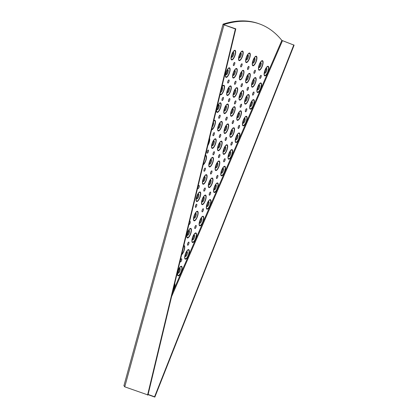 <?xml version="1.0" encoding="UTF-8"?>
<svg xmlns="http://www.w3.org/2000/svg" width="418" height="418" viewBox="0 0 418 418"><rect width="100%" height="100%" fill="white"/><g stroke="black" fill="none" stroke-linecap="round" stroke-linejoin="round"><path stroke-width="0.63" d="M177.932 272.844A2.947 0.982 109.9 0 0 179.51 268.487M179.777 268.356A2.581 0.857 109.9 0 0 178.277 270.483A2.581 0.857 109.9 0 0 178.042 273.1A2.581 0.857 109.9 0 0 178.303 273.236A2.581 0.857 109.9 0 0 178.376 273.231A2.581 0.857 109.9 0 0 179.876 271.104A2.581 0.857 109.9 0 0 180.106 268.487A2.581 0.857 109.9 0 0 180.048 268.424A2.581 0.857 109.9 0 0 179.777 268.356M199.595 222.851A2.947 0.982 109.9 0 0 201.173 218.494M201.439 218.363A2.581 0.857 109.9 0 0 199.94 220.49A2.581 0.857 109.9 0 0 199.71 223.107A2.581 0.857 109.9 0 0 199.966 223.243A2.581 0.857 109.9 0 0 200.039 223.238A2.581 0.857 109.9 0 0 201.539 221.112A2.581 0.857 109.9 0 0 201.774 218.494A2.581 0.857 109.9 0 0 201.711 218.426A2.581 0.857 109.9 0 0 201.439 218.363M193.957 217.856A2.947 0.982 109.9 0 0 195.535 213.499M195.796 213.368A2.581 0.857 109.9 0 0 194.255 215.625A2.581 0.857 109.9 0 0 194.135 218.186A2.581 0.857 109.9 0 0 194.328 218.248A2.581 0.857 109.9 0 0 194.401 218.243A2.581 0.857 109.9 0 0 195.943 216.007A2.581 0.857 109.9 0 0 196.073 213.436A2.581 0.857 109.9 0 0 196.063 213.426A2.581 0.857 109.9 0 0 195.796 213.368M192.374 239.514A2.947 0.982 109.9 0 0 193.952 235.156M194.218 235.026A2.581 0.857 109.9 0 0 192.719 237.152A2.581 0.857 109.9 0 0 192.489 239.77A2.581 0.857 109.9 0 0 192.745 239.911A2.581 0.857 109.9 0 0 192.818 239.901A2.581 0.857 109.9 0 0 194.318 237.774A2.581 0.857 109.9 0 0 194.548 235.156A2.581 0.857 109.9 0 0 194.49 235.094A2.581 0.857 109.9 0 0 194.218 235.026M187.248 234.973A2.947 0.982 109.9 0 0 188.826 230.616M189.088 230.49A2.581 0.857 109.9 0 0 187.546 232.742A2.581 0.857 109.9 0 0 187.426 235.303A2.581 0.857 109.9 0 0 187.619 235.371A2.581 0.857 109.9 0 0 187.692 235.36A2.581 0.857 109.9 0 0 189.234 233.124A2.581 0.857 109.9 0 0 189.364 230.553A2.581 0.857 109.9 0 0 189.088 230.49M185.153 256.182A2.947 0.982 109.9 0 0 186.731 251.819M186.998 251.693A2.581 0.857 109.9 0 0 185.498 253.82A2.581 0.857 109.9 0 0 185.263 256.438A2.581 0.857 109.9 0 0 185.524 256.574A2.581 0.857 109.9 0 0 185.597 256.568A2.581 0.857 109.9 0 0 187.097 254.442A2.581 0.857 109.9 0 0 187.327 251.824A2.581 0.857 109.9 0 0 187.269 251.756A2.581 0.857 109.9 0 0 186.998 251.693M221.258 172.859A2.947 0.982 109.9 0 0 222.836 168.496M223.102 168.37A2.581 0.857 109.9 0 0 221.603 170.497A2.581 0.857 109.9 0 0 221.373 173.115A2.581 0.857 109.9 0 0 221.634 173.251A2.581 0.857 109.9 0 0 221.707 173.245A2.581 0.857 109.9 0 0 223.207 171.119A2.581 0.857 109.9 0 0 223.437 168.501A2.581 0.857 109.9 0 0 223.374 168.433A2.581 0.857 109.9 0 0 223.102 168.37M215.604 167.566A2.947 0.982 109.9 0 0 217.182 163.203M217.444 163.077A2.581 0.857 109.9 0 0 215.907 165.303A2.581 0.857 109.9 0 0 215.766 167.879A2.581 0.857 109.9 0 0 215.975 167.958A2.581 0.857 109.9 0 0 216.049 167.947A2.581 0.857 109.9 0 0 217.585 165.721A2.581 0.857 109.9 0 0 217.726 163.145A2.581 0.857 109.9 0 0 217.721 163.14A2.581 0.857 109.9 0 0 217.444 163.077M209.277 163.945A2.947 0.982 109.9 0 0 210.855 159.587M211.116 159.457A2.581 0.857 109.9 0 0 209.549 161.787A2.581 0.857 109.9 0 0 209.502 164.305A2.581 0.857 109.9 0 0 209.648 164.337A2.581 0.857 109.9 0 0 209.721 164.331A2.581 0.857 109.9 0 0 211.262 162.09A2.581 0.857 109.9 0 0 211.393 159.519A2.581 0.857 109.9 0 0 211.336 159.483A2.581 0.857 109.9 0 0 211.116 159.457M214.037 189.521A2.947 0.982 109.9 0 0 215.615 185.164M215.881 185.033A2.581 0.857 109.9 0 0 214.382 187.159A2.581 0.857 109.9 0 0 214.152 189.777A2.581 0.857 109.9 0 0 214.413 189.913A2.581 0.857 109.9 0 0 214.486 189.908A2.581 0.857 109.9 0 0 215.986 187.781A2.581 0.857 109.9 0 0 216.216 185.164A2.581 0.857 109.9 0 0 216.153 185.101A2.581 0.857 109.9 0 0 215.881 185.033M208.786 184.604A2.947 0.982 109.9 0 0 210.364 180.247M210.63 180.121A2.581 0.857 109.9 0 0 209.094 182.347A2.581 0.857 109.9 0 0 208.953 184.923A2.581 0.857 109.9 0 0 209.157 185.002A2.581 0.857 109.9 0 0 209.23 184.991A2.581 0.857 109.9 0 0 210.766 182.765A2.581 0.857 109.9 0 0 210.907 180.189A2.581 0.857 109.9 0 0 210.902 180.184A2.581 0.857 109.9 0 0 210.63 180.121M202.908 181.245A2.947 0.982 109.9 0 0 204.486 176.887M204.752 176.757A2.581 0.857 109.9 0 0 203.179 179.087A2.581 0.857 109.9 0 0 203.138 181.605A2.581 0.857 109.9 0 0 203.284 181.642A2.581 0.857 109.9 0 0 203.357 181.631A2.581 0.857 109.9 0 0 204.893 179.395A2.581 0.857 109.9 0 0 205.024 176.824A2.581 0.857 109.9 0 0 204.972 176.788A2.581 0.857 109.9 0 0 204.752 176.757M206.816 206.189A2.947 0.982 109.9 0 0 208.394 201.826M208.66 201.701A2.581 0.857 109.9 0 0 207.161 203.827A2.581 0.857 109.9 0 0 206.931 206.445A2.581 0.857 109.9 0 0 207.192 206.581A2.581 0.857 109.9 0 0 207.26 206.57A2.581 0.857 109.9 0 0 208.76 204.444A2.581 0.857 109.9 0 0 208.995 201.826A2.581 0.857 109.9 0 0 208.932 201.763A2.581 0.857 109.9 0 0 208.66 201.701M201.967 201.648A2.947 0.982 109.9 0 0 203.545 197.291M203.812 197.16A2.581 0.857 109.9 0 0 202.275 199.391A2.581 0.857 109.9 0 0 202.134 201.967A2.581 0.857 109.9 0 0 202.338 202.046A2.581 0.857 109.9 0 0 202.411 202.035A2.581 0.857 109.9 0 0 203.947 199.809A2.581 0.857 109.9 0 0 204.089 197.233A2.581 0.857 109.9 0 0 204.083 197.228A2.581 0.857 109.9 0 0 203.812 197.16M196.544 198.545A2.947 0.982 109.9 0 0 198.122 194.187M198.388 194.062A2.581 0.857 109.9 0 0 196.815 196.387A2.581 0.857 109.9 0 0 196.773 198.905A2.581 0.857 109.9 0 0 196.92 198.942A2.581 0.857 109.9 0 0 196.988 198.931A2.581 0.857 109.9 0 0 198.529 196.695A2.581 0.857 109.9 0 0 198.66 194.124A2.581 0.857 109.9 0 0 198.607 194.088A2.581 0.857 109.9 0 0 198.388 194.062M242.926 122.866A2.947 0.982 109.9 0 0 244.504 118.503M244.765 118.378A2.581 0.857 109.9 0 0 243.266 120.504A2.581 0.857 109.9 0 0 243.036 123.122A2.581 0.857 109.9 0 0 243.297 123.258A2.581 0.857 109.9 0 0 243.37 123.247A2.581 0.857 109.9 0 0 244.87 121.121A2.581 0.857 109.9 0 0 245.1 118.503A2.581 0.857 109.9 0 0 245.042 118.44A2.581 0.857 109.9 0 0 244.765 118.378M237.257 117.369A2.947 0.982 109.9 0 0 238.835 113.006M239.101 112.881A2.581 0.857 109.9 0 0 237.57 115.091A2.581 0.857 109.9 0 0 237.414 117.672A2.581 0.857 109.9 0 0 237.628 117.761A2.581 0.857 109.9 0 0 237.701 117.751A2.581 0.857 109.9 0 0 239.232 115.54A2.581 0.857 109.9 0 0 239.389 112.959A2.581 0.857 109.9 0 0 239.373 112.944A2.581 0.857 109.9 0 0 239.101 112.881M231.018 113.278A2.947 0.982 109.9 0 0 232.596 108.92M232.863 108.79A2.581 0.857 109.9 0 0 231.306 111.089A2.581 0.857 109.9 0 0 231.227 113.623A2.581 0.857 109.9 0 0 231.394 113.67A2.581 0.857 109.9 0 0 231.467 113.665A2.581 0.857 109.9 0 0 233.004 111.423A2.581 0.857 109.9 0 0 233.134 108.852A2.581 0.857 109.9 0 0 233.103 108.832A2.581 0.857 109.9 0 0 232.863 108.79M224.241 110.618A2.947 0.982 109.9 0 0 225.819 106.256M226.086 106.13A2.581 0.857 109.9 0 0 224.497 108.508A2.581 0.857 109.9 0 0 224.503 110.989A2.581 0.857 109.9 0 0 224.612 111.01A2.581 0.857 109.9 0 0 224.685 111A2.581 0.857 109.9 0 0 226.227 108.764A2.581 0.857 109.9 0 0 226.357 106.193A2.581 0.857 109.9 0 0 226.269 106.141A2.581 0.857 109.9 0 0 226.086 106.13M216.958 109.396A2.947 0.982 109.9 0 0 218.536 105.033M218.802 104.908A2.581 0.857 109.9 0 0 217.188 107.374A2.581 0.857 109.9 0 0 217.276 109.782A2.581 0.857 109.9 0 0 217.329 109.788A2.581 0.857 109.9 0 0 217.402 109.777A2.581 0.857 109.9 0 0 218.943 107.541A2.581 0.857 109.9 0 0 219.074 104.97A2.581 0.857 109.9 0 0 218.927 104.902A2.581 0.857 109.9 0 0 218.802 104.908M235.705 139.528A2.947 0.982 109.9 0 0 237.283 135.171M237.544 135.04A2.581 0.857 109.9 0 0 236.045 137.167A2.581 0.857 109.9 0 0 235.815 139.784A2.581 0.857 109.9 0 0 236.076 139.92A2.581 0.857 109.9 0 0 236.149 139.915A2.581 0.857 109.9 0 0 237.649 137.788A2.581 0.857 109.9 0 0 237.879 135.171A2.581 0.857 109.9 0 0 237.821 135.103A2.581 0.857 109.9 0 0 237.544 135.04M230.37 134.356A2.947 0.982 109.9 0 0 231.948 129.998M232.209 129.867A2.581 0.857 109.9 0 0 230.684 132.078A2.581 0.857 109.9 0 0 230.527 134.664A2.581 0.857 109.9 0 0 230.741 134.748A2.581 0.857 109.9 0 0 230.814 134.742A2.581 0.857 109.9 0 0 232.345 132.532A2.581 0.857 109.9 0 0 232.502 129.946A2.581 0.857 109.9 0 0 232.486 129.93A2.581 0.857 109.9 0 0 232.209 129.867M224.497 130.505A2.947 0.982 109.9 0 0 226.075 126.147M226.342 126.017A2.581 0.857 109.9 0 0 224.779 128.316A2.581 0.857 109.9 0 0 224.706 130.855A2.581 0.857 109.9 0 0 224.874 130.902A2.581 0.857 109.9 0 0 224.941 130.891A2.581 0.857 109.9 0 0 226.483 128.655A2.581 0.857 109.9 0 0 226.613 126.084A2.581 0.857 109.9 0 0 226.582 126.058A2.581 0.857 109.9 0 0 226.342 126.017M218.118 128.002A2.947 0.982 109.9 0 0 219.696 123.639M219.962 123.514A2.581 0.857 109.9 0 0 218.374 125.896A2.581 0.857 109.9 0 0 218.379 128.373A2.581 0.857 109.9 0 0 218.494 128.394A2.581 0.857 109.9 0 0 218.567 128.389A2.581 0.857 109.9 0 0 220.103 126.147A2.581 0.857 109.9 0 0 220.234 123.576A2.581 0.857 109.9 0 0 220.15 123.524A2.581 0.857 109.9 0 0 219.962 123.514M228.479 156.191A2.947 0.982 109.9 0 0 230.057 151.833M230.323 151.703A2.581 0.857 109.9 0 0 228.824 153.829A2.581 0.857 109.9 0 0 228.594 156.447A2.581 0.857 109.9 0 0 228.855 156.588A2.581 0.857 109.9 0 0 228.928 156.578A2.581 0.857 109.9 0 0 230.428 154.451A2.581 0.857 109.9 0 0 230.658 151.833A2.581 0.857 109.9 0 0 230.595 151.771A2.581 0.857 109.9 0 0 230.323 151.703M223.478 151.342A2.947 0.982 109.9 0 0 225.056 146.984M225.323 146.854A2.581 0.857 109.9 0 0 223.792 149.064A2.581 0.857 109.9 0 0 223.635 151.65A2.581 0.857 109.9 0 0 223.855 151.739A2.581 0.857 109.9 0 0 223.928 151.729A2.581 0.857 109.9 0 0 225.459 149.519A2.581 0.857 109.9 0 0 225.61 146.932A2.581 0.857 109.9 0 0 225.595 146.922A2.581 0.857 109.9 0 0 225.323 146.854M217.977 147.737A2.947 0.982 109.9 0 0 219.554 143.374M219.821 143.249A2.581 0.857 109.9 0 0 218.259 145.542A2.581 0.857 109.9 0 0 218.186 148.082A2.581 0.857 109.9 0 0 218.348 148.129A2.581 0.857 109.9 0 0 218.421 148.118A2.581 0.857 109.9 0 0 219.962 145.882A2.581 0.857 109.9 0 0 220.093 143.311A2.581 0.857 109.9 0 0 220.061 143.285A2.581 0.857 109.9 0 0 219.821 143.249M211.999 145.386A2.947 0.982 109.9 0 0 213.572 141.028M213.838 140.897A2.581 0.857 109.9 0 0 212.25 143.28A2.581 0.857 109.9 0 0 212.255 145.762A2.581 0.857 109.9 0 0 212.37 145.778A2.581 0.857 109.9 0 0 212.443 145.772A2.581 0.857 109.9 0 0 213.979 143.531A2.581 0.857 109.9 0 0 214.115 140.965A2.581 0.857 109.9 0 0 214.026 140.908A2.581 0.857 109.9 0 0 213.838 140.897M264.589 72.868A2.947 0.982 109.9 0 0 266.167 68.51M266.433 68.38A2.581 0.857 109.9 0 0 264.934 70.506A2.581 0.857 109.9 0 0 264.698 73.124A2.581 0.857 109.9 0 0 264.96 73.265A2.581 0.857 109.9 0 0 265.033 73.254A2.581 0.857 109.9 0 0 266.532 71.128A2.581 0.857 109.9 0 0 266.762 68.51A2.581 0.857 109.9 0 0 266.705 68.447A2.581 0.857 109.9 0 0 266.433 68.38M258.914 67.225A2.947 0.982 109.9 0 0 260.492 62.867M260.759 62.737A2.581 0.857 109.9 0 0 259.233 64.936A2.581 0.857 109.9 0 0 259.066 67.528A2.581 0.857 109.9 0 0 259.291 67.622A2.581 0.857 109.9 0 0 259.364 67.611A2.581 0.857 109.9 0 0 260.884 65.412A2.581 0.857 109.9 0 0 261.051 62.825A2.581 0.857 109.9 0 0 261.031 62.804A2.581 0.857 109.9 0 0 260.759 62.737M252.744 62.799A2.947 0.982 109.9 0 0 254.322 58.436M254.588 58.311A2.581 0.857 109.9 0 0 253.036 60.579A2.581 0.857 109.9 0 0 252.937 63.134A2.581 0.857 109.9 0 0 253.12 63.191A2.581 0.857 109.9 0 0 253.193 63.181A2.581 0.857 109.9 0 0 254.729 60.944A2.581 0.857 109.9 0 0 254.86 58.374A2.581 0.857 109.9 0 0 254.588 58.311M246.103 59.596A2.947 0.982 109.9 0 0 247.681 55.239M247.947 55.108A2.581 0.857 109.9 0 0 246.369 57.454A2.581 0.857 109.9 0 0 246.338 59.962A2.581 0.857 109.9 0 0 246.474 59.988A2.581 0.857 109.9 0 0 246.547 59.983A2.581 0.857 109.9 0 0 248.088 57.741A2.581 0.857 109.9 0 0 248.219 55.171A2.581 0.857 109.9 0 0 248.156 55.129A2.581 0.857 109.9 0 0 247.947 55.108M239.007 57.637A2.947 0.982 109.9 0 0 240.585 53.279M240.852 53.149A2.581 0.857 109.9 0 0 239.253 55.568A2.581 0.857 109.9 0 0 239.289 58.018A2.581 0.857 109.9 0 0 239.378 58.029A2.581 0.857 109.9 0 0 239.451 58.024A2.581 0.857 109.9 0 0 240.993 55.782A2.581 0.857 109.9 0 0 241.123 53.211A2.581 0.857 109.9 0 0 241.014 53.154A2.581 0.857 109.9 0 0 240.852 53.149M231.488 56.926A2.947 0.982 109.9 0 0 233.066 52.563M233.328 52.438A2.581 0.857 109.9 0 0 231.708 54.925A2.581 0.857 109.9 0 0 231.823 57.318A2.581 0.857 109.9 0 0 231.859 57.318A2.581 0.857 109.9 0 0 231.933 57.308A2.581 0.857 109.9 0 0 233.474 55.072A2.581 0.857 109.9 0 0 233.605 52.501A2.581 0.857 109.9 0 0 233.437 52.428A2.581 0.857 109.9 0 0 233.328 52.438M257.368 89.536A2.947 0.982 109.9 0 0 258.946 85.173M259.212 85.047A2.581 0.857 109.9 0 0 257.713 87.174A2.581 0.857 109.9 0 0 257.478 89.792A2.581 0.857 109.9 0 0 257.739 89.927A2.581 0.857 109.9 0 0 257.812 89.917A2.581 0.857 109.9 0 0 259.312 87.796A2.581 0.857 109.9 0 0 259.541 85.178A2.581 0.857 109.9 0 0 259.484 85.11A2.581 0.857 109.9 0 0 259.212 85.047M251.976 84.175A2.947 0.982 109.9 0 0 253.554 79.812M253.82 79.686A2.581 0.857 109.9 0 0 252.294 81.886A2.581 0.857 109.9 0 0 252.127 84.473A2.581 0.857 109.9 0 0 252.352 84.567A2.581 0.857 109.9 0 0 252.425 84.556A2.581 0.857 109.9 0 0 253.951 82.362A2.581 0.857 109.9 0 0 254.118 79.77A2.581 0.857 109.9 0 0 254.092 79.749A2.581 0.857 109.9 0 0 253.82 79.686M246.118 79.963A2.947 0.982 109.9 0 0 247.696 75.606M247.958 75.475A2.581 0.857 109.9 0 0 246.411 77.748A2.581 0.857 109.9 0 0 246.306 80.303A2.581 0.857 109.9 0 0 246.489 80.361A2.581 0.857 109.9 0 0 246.563 80.35A2.581 0.857 109.9 0 0 248.104 78.114A2.581 0.857 109.9 0 0 248.235 75.543A2.581 0.857 109.9 0 0 248.214 75.527A2.581 0.857 109.9 0 0 247.958 75.475M239.807 76.922A2.947 0.982 109.9 0 0 241.385 72.565M241.646 72.439A2.581 0.857 109.9 0 0 240.073 74.78A2.581 0.857 109.9 0 0 240.042 77.288A2.581 0.857 109.9 0 0 240.178 77.32A2.581 0.857 109.9 0 0 240.251 77.309A2.581 0.857 109.9 0 0 241.792 75.073A2.581 0.857 109.9 0 0 241.923 72.502A2.581 0.857 109.9 0 0 241.855 72.46A2.581 0.857 109.9 0 0 241.646 72.439M233.066 75.062A2.947 0.982 109.9 0 0 234.644 70.705M234.906 70.574A2.581 0.857 109.9 0 0 233.307 72.993A2.581 0.857 109.9 0 0 233.349 75.444A2.581 0.857 109.9 0 0 233.437 75.454A2.581 0.857 109.9 0 0 233.51 75.449A2.581 0.857 109.9 0 0 235.052 73.207A2.581 0.857 109.9 0 0 235.182 70.642A2.581 0.857 109.9 0 0 235.068 70.579A2.581 0.857 109.9 0 0 234.906 70.574M225.919 74.388A2.947 0.982 109.9 0 0 227.496 70.025M227.763 69.9A2.581 0.857 109.9 0 0 226.138 72.387A2.581 0.857 109.9 0 0 226.253 74.78A2.581 0.857 109.9 0 0 226.295 74.78A2.581 0.857 109.9 0 0 226.368 74.77A2.581 0.857 109.9 0 0 227.904 72.533A2.581 0.857 109.9 0 0 228.035 69.963A2.581 0.857 109.9 0 0 227.873 69.89A2.581 0.857 109.9 0 0 227.763 69.9M250.147 106.198A2.947 0.982 109.9 0 0 251.725 101.84M251.986 101.71A2.581 0.857 109.9 0 0 250.486 103.836A2.581 0.857 109.9 0 0 250.257 106.454A2.581 0.857 109.9 0 0 250.518 106.59A2.581 0.857 109.9 0 0 250.591 106.585A2.581 0.857 109.9 0 0 252.091 104.458A2.581 0.857 109.9 0 0 252.32 101.84A2.581 0.857 109.9 0 0 252.263 101.778A2.581 0.857 109.9 0 0 251.986 101.71M245.042 101.119A2.947 0.982 109.9 0 0 246.62 96.762M246.881 96.631A2.581 0.857 109.9 0 0 245.356 98.831A2.581 0.857 109.9 0 0 245.188 101.422A2.581 0.857 109.9 0 0 245.413 101.511A2.581 0.857 109.9 0 0 245.486 101.506A2.581 0.857 109.9 0 0 247.012 99.306A2.581 0.857 109.9 0 0 247.179 96.72A2.581 0.857 109.9 0 0 247.158 96.699A2.581 0.857 109.9 0 0 246.881 96.631M239.488 97.133A2.947 0.982 109.9 0 0 241.066 92.775M241.332 92.644A2.581 0.857 109.9 0 0 239.78 94.917A2.581 0.857 109.9 0 0 239.681 97.467A2.581 0.857 109.9 0 0 239.859 97.525A2.581 0.857 109.9 0 0 239.932 97.519A2.581 0.857 109.9 0 0 241.473 95.278A2.581 0.857 109.9 0 0 241.604 92.712A2.581 0.857 109.9 0 0 241.583 92.697A2.581 0.857 109.9 0 0 241.332 92.644M233.505 94.254A2.947 0.982 109.9 0 0 235.083 89.896M235.35 89.766A2.581 0.857 109.9 0 0 233.777 92.112A2.581 0.857 109.9 0 0 233.746 94.614A2.581 0.857 109.9 0 0 233.881 94.646A2.581 0.857 109.9 0 0 233.955 94.64A2.581 0.857 109.9 0 0 235.491 92.399A2.581 0.857 109.9 0 0 235.621 89.828A2.581 0.857 109.9 0 0 235.559 89.786A2.581 0.857 109.9 0 0 235.35 89.766M227.12 92.488A2.947 0.982 109.9 0 0 228.698 88.13M228.965 87.999A2.581 0.857 109.9 0 0 227.366 90.419A2.581 0.857 109.9 0 0 227.408 92.869A2.581 0.857 109.9 0 0 227.496 92.885A2.581 0.857 109.9 0 0 227.57 92.874A2.581 0.857 109.9 0 0 229.106 90.638A2.581 0.857 109.9 0 0 229.236 88.067A2.581 0.857 109.9 0 0 229.127 88.005A2.581 0.857 109.9 0 0 228.965 87.999M220.856 91.155A2.947 0.982 109.9 0 0 221.932 87.487M220.605 92.216A2.581 0.857 109.9 0 0 220.688 92.242A2.581 0.857 109.9 0 0 220.725 92.242A2.581 0.857 109.9 0 0 220.798 92.232A2.581 0.857 109.9 0 0 222.339 89.995A2.581 0.857 109.9 0 0 222.47 87.425A2.581 0.857 109.9 0 0 222.308 87.352A2.581 0.857 109.9 0 0 222.198 87.362A2.581 0.857 109.9 0 0 221.681 87.717M260.215 76.217A1.662 0.554 -70.1 0 1 260.163 76.421A1.662 0.554 -70.1 0 1 259.844 77.241M259.902 77.032A1.662 0.554 -70.1 0 1 261.088 75.344A1.662 0.554 -70.1 0 1 261.145 76.776A1.662 0.554 -70.1 0 1 259.959 78.464A1.662 0.554 -70.1 0 1 259.902 77.032M254.332 71.117A1.662 0.554 -70.1 0 1 254.28 71.321A1.662 0.554 -70.1 0 1 253.961 72.136M254.019 71.933A1.662 0.554 -70.1 0 1 255.205 70.245A1.662 0.554 -70.1 0 1 255.262 71.677A1.662 0.554 -70.1 0 1 254.071 73.364A1.662 0.554 -70.1 0 1 254.019 71.933M245.768 109.558A1.662 0.554 -70.1 0 1 245.716 109.762A1.662 0.554 -70.1 0 1 245.397 110.582M245.45 110.378A1.662 0.554 -70.1 0 1 246.641 108.685A1.662 0.554 -70.1 0 1 246.693 110.117A1.662 0.554 -70.1 0 1 245.507 111.81A1.662 0.554 -70.1 0 1 245.45 110.378M247.446 88.104A1.662 0.554 -70.1 0 1 247.388 88.313A1.662 0.554 -70.1 0 1 247.075 89.128M247.127 88.924A1.662 0.554 -70.1 0 1 248.313 87.237A1.662 0.554 -70.1 0 1 248.37 88.668A1.662 0.554 -70.1 0 1 247.184 90.356A1.662 0.554 -70.1 0 1 247.127 88.924M240.554 105.096A1.662 0.554 -70.1 0 1 240.502 105.305A1.662 0.554 -70.1 0 1 240.183 106.12M240.24 105.916A1.662 0.554 -70.1 0 1 241.426 104.223A1.662 0.554 -70.1 0 1 241.484 105.655A1.662 0.554 -70.1 0 1 240.293 107.348A1.662 0.554 -70.1 0 1 240.24 105.916M252.994 92.885A1.662 0.554 -70.1 0 1 252.937 93.094A1.662 0.554 -70.1 0 1 252.624 93.909M252.676 93.705A1.662 0.554 -70.1 0 1 253.862 92.017A1.662 0.554 -70.1 0 1 253.919 93.449A1.662 0.554 -70.1 0 1 252.733 95.137A1.662 0.554 -70.1 0 1 252.676 93.705M247.952 67.261A1.662 0.554 -70.1 0 1 247.9 67.465A1.662 0.554 -70.1 0 1 247.581 68.286M247.634 68.082A1.662 0.554 -70.1 0 1 248.82 66.389A1.662 0.554 -70.1 0 1 248.877 67.82A1.662 0.554 -70.1 0 1 247.691 69.513A1.662 0.554 -70.1 0 1 247.634 68.082M241.097 64.67A1.662 0.554 -70.1 0 1 241.045 64.874A1.662 0.554 -70.1 0 1 240.726 65.694M240.778 65.49A1.662 0.554 -70.1 0 1 241.965 63.797A1.662 0.554 -70.1 0 1 242.022 65.229A1.662 0.554 -70.1 0 1 240.836 66.922A1.662 0.554 -70.1 0 1 240.778 65.49M241.432 84.488A1.662 0.554 -70.1 0 1 241.374 84.697A1.662 0.554 -70.1 0 1 241.061 85.512M241.113 85.309A1.662 0.554 -70.1 0 1 242.299 83.621A1.662 0.554 -70.1 0 1 242.356 85.053A1.662 0.554 -70.1 0 1 241.17 86.74A1.662 0.554 -70.1 0 1 241.113 85.309M234.911 101.72A1.662 0.554 -70.1 0 1 234.853 101.924A1.662 0.554 -70.1 0 1 234.54 102.744M234.592 102.535A1.662 0.554 -70.1 0 1 235.778 100.848A1.662 0.554 -70.1 0 1 235.836 102.279A1.662 0.554 -70.1 0 1 234.65 103.967A1.662 0.554 -70.1 0 1 234.592 102.535M234.973 82.053A1.662 0.554 -70.1 0 1 234.921 82.262A1.662 0.554 -70.1 0 1 234.602 83.078M234.655 82.874A1.662 0.554 -70.1 0 1 235.846 81.186A1.662 0.554 -70.1 0 1 235.904 82.618A1.662 0.554 -70.1 0 1 234.712 84.305A1.662 0.554 -70.1 0 1 234.655 82.874M228.097 80.81A1.662 0.554 -70.1 0 1 228.045 81.014A1.662 0.554 -70.1 0 1 227.726 81.834M227.784 81.625A1.662 0.554 -70.1 0 1 228.97 79.937A1.662 0.554 -70.1 0 1 229.027 81.369A1.662 0.554 -70.1 0 1 227.841 83.057A1.662 0.554 -70.1 0 1 227.784 81.625M233.793 63.348A1.662 0.554 -70.1 0 1 233.74 63.557A1.662 0.554 -70.1 0 1 233.422 64.372M233.479 64.168A1.662 0.554 -70.1 0 1 234.665 62.481A1.662 0.554 -70.1 0 1 234.723 63.912A1.662 0.554 -70.1 0 1 233.531 65.6A1.662 0.554 -70.1 0 1 233.479 64.168M222.407 98.267A1.662 0.554 -70.1 0 1 222.35 98.47A1.662 0.554 -70.1 0 1 222.036 99.291M222.089 99.082A1.662 0.554 -70.1 0 1 223.275 97.394A1.662 0.554 -70.1 0 1 223.332 98.826A1.662 0.554 -70.1 0 1 222.146 100.513A1.662 0.554 -70.1 0 1 222.089 99.082M219.157 116.042A1.662 0.554 -70.1 0 1 219.105 116.246A1.662 0.554 -70.1 0 1 218.792 117.066M218.844 116.857A1.662 0.554 -70.1 0 1 220.03 115.169A1.662 0.554 -70.1 0 1 220.087 116.601A1.662 0.554 -70.1 0 1 218.901 118.289A1.662 0.554 -70.1 0 1 218.844 116.857M228.85 99.442A1.662 0.554 -70.1 0 1 228.798 99.646A1.662 0.554 -70.1 0 1 228.479 100.461M228.536 100.257A1.662 0.554 -70.1 0 1 229.722 98.57A1.662 0.554 -70.1 0 1 229.78 100.001A1.662 0.554 -70.1 0 1 228.594 101.689A1.662 0.554 -70.1 0 1 228.536 100.257M238.542 126.231A1.662 0.554 -70.1 0 1 238.49 126.435A1.662 0.554 -70.1 0 1 238.171 127.255M238.229 127.046A1.662 0.554 -70.1 0 1 239.415 125.358A1.662 0.554 -70.1 0 1 239.472 126.79A1.662 0.554 -70.1 0 1 238.286 128.478A1.662 0.554 -70.1 0 1 238.229 127.046M231.321 142.904A1.662 0.554 -70.1 0 1 231.264 143.108A1.662 0.554 -70.1 0 1 230.95 143.928M231.002 143.719A1.662 0.554 -70.1 0 1 232.189 142.031A1.662 0.554 -70.1 0 1 232.246 143.463A1.662 0.554 -70.1 0 1 231.06 145.15A1.662 0.554 -70.1 0 1 231.002 143.719M224.095 159.577A1.662 0.554 -70.1 0 1 224.038 159.78A1.662 0.554 -70.1 0 1 223.724 160.601M223.776 160.397A1.662 0.554 -70.1 0 1 224.962 158.704A1.662 0.554 -70.1 0 1 225.02 160.136A1.662 0.554 -70.1 0 1 223.834 161.829A1.662 0.554 -70.1 0 1 223.776 160.397M232.643 121.377A1.662 0.554 -70.1 0 1 232.586 121.586A1.662 0.554 -70.1 0 1 232.272 122.401M232.324 122.197A1.662 0.554 -70.1 0 1 233.51 120.509A1.662 0.554 -70.1 0 1 233.568 121.941A1.662 0.554 -70.1 0 1 232.382 123.629A1.662 0.554 -70.1 0 1 232.324 122.197M225.589 138.269A1.662 0.554 -70.1 0 1 225.537 138.478A1.662 0.554 -70.1 0 1 225.218 139.293M225.271 139.089A1.662 0.554 -70.1 0 1 226.457 137.402A1.662 0.554 -70.1 0 1 226.514 138.833A1.662 0.554 -70.1 0 1 225.328 140.521A1.662 0.554 -70.1 0 1 225.271 139.089M219.716 135.244A1.662 0.554 -70.1 0 1 219.664 135.453A1.662 0.554 -70.1 0 1 219.345 136.268M219.403 136.064A1.662 0.554 -70.1 0 1 220.589 134.377A1.662 0.554 -70.1 0 1 220.647 135.808A1.662 0.554 -70.1 0 1 219.46 137.496A1.662 0.554 -70.1 0 1 219.403 136.064M216.869 176.25A1.662 0.554 -70.1 0 1 216.811 176.459A1.662 0.554 -70.1 0 1 216.498 177.274M216.55 177.07A1.662 0.554 -70.1 0 1 217.736 175.382A1.662 0.554 -70.1 0 1 217.794 176.814A1.662 0.554 -70.1 0 1 216.608 178.502A1.662 0.554 -70.1 0 1 216.55 177.07M210.944 171.756A1.662 0.554 -70.1 0 1 210.891 171.96A1.662 0.554 -70.1 0 1 210.578 172.78M210.63 172.571A1.662 0.554 -70.1 0 1 211.816 170.884A1.662 0.554 -70.1 0 1 211.874 172.315A1.662 0.554 -70.1 0 1 210.688 174.003A1.662 0.554 -70.1 0 1 210.63 172.571M218.886 155.397A1.662 0.554 -70.1 0 1 218.833 155.6A1.662 0.554 -70.1 0 1 218.515 156.416M218.572 156.212A1.662 0.554 -70.1 0 1 219.758 154.524A1.662 0.554 -70.1 0 1 219.816 155.956A1.662 0.554 -70.1 0 1 218.63 157.643A1.662 0.554 -70.1 0 1 218.572 156.212M207.469 150.924A1.662 0.554 -70.1 0 1 207.412 151.133A1.662 0.554 -70.1 0 1 207.098 151.948M207.15 151.744A1.662 0.554 -70.1 0 1 208.336 150.057A1.662 0.554 -70.1 0 1 208.394 151.488A1.662 0.554 -70.1 0 1 207.208 153.176A1.662 0.554 -70.1 0 1 207.15 151.744M213.384 133.494A1.662 0.554 -70.1 0 1 213.326 133.703A1.662 0.554 -70.1 0 1 213.013 134.518M213.065 134.314A1.662 0.554 -70.1 0 1 214.251 132.626A1.662 0.554 -70.1 0 1 214.309 134.058A1.662 0.554 -70.1 0 1 213.123 135.745A1.662 0.554 -70.1 0 1 213.065 134.314M198.236 186.365A1.662 0.554 -70.1 0 1 198.184 186.569A1.662 0.554 -70.1 0 1 197.871 187.389M197.923 187.186A1.662 0.554 -70.1 0 1 199.109 185.493A1.662 0.554 -70.1 0 1 199.167 186.924A1.662 0.554 -70.1 0 1 197.98 188.617A1.662 0.554 -70.1 0 1 197.923 187.186M204.36 168.982A1.662 0.554 -70.1 0 1 204.308 169.185A1.662 0.554 -70.1 0 1 203.989 170.006M204.047 169.797A1.662 0.554 -70.1 0 1 205.233 168.109A1.662 0.554 -70.1 0 1 205.29 169.541A1.662 0.554 -70.1 0 1 204.104 171.228A1.662 0.554 -70.1 0 1 204.047 169.797M213.394 152.565A1.662 0.554 -70.1 0 1 213.342 152.769A1.662 0.554 -70.1 0 1 213.023 153.589M213.081 153.38A1.662 0.554 -70.1 0 1 214.267 151.692A1.662 0.554 -70.1 0 1 214.324 153.124A1.662 0.554 -70.1 0 1 213.138 154.812A1.662 0.554 -70.1 0 1 213.081 153.38M209.643 192.928A1.662 0.554 -70.1 0 1 209.585 193.137A1.662 0.554 -70.1 0 1 209.272 193.952M209.324 193.748A1.662 0.554 -70.1 0 1 210.51 192.061A1.662 0.554 -70.1 0 1 210.567 193.492A1.662 0.554 -70.1 0 1 209.381 195.18A1.662 0.554 -70.1 0 1 209.324 193.748M202.411 209.606A1.662 0.554 -70.1 0 1 202.359 209.815A1.662 0.554 -70.1 0 1 202.04 210.63M202.098 210.426A1.662 0.554 -70.1 0 1 203.284 208.739A1.662 0.554 -70.1 0 1 203.341 210.17A1.662 0.554 -70.1 0 1 202.155 211.858A1.662 0.554 -70.1 0 1 202.098 210.426M195.185 226.29A1.662 0.554 -70.1 0 1 195.128 226.493A1.662 0.554 -70.1 0 1 194.814 227.314M194.866 227.11A1.662 0.554 -70.1 0 1 196.052 225.417A1.662 0.554 -70.1 0 1 196.11 226.849A1.662 0.554 -70.1 0 1 194.924 228.541A1.662 0.554 -70.1 0 1 194.866 227.11M195.781 205.097A1.662 0.554 -70.1 0 1 195.723 205.301A1.662 0.554 -70.1 0 1 195.41 206.121M195.462 205.917A1.662 0.554 -70.1 0 1 196.648 204.224A1.662 0.554 -70.1 0 1 196.706 205.656A1.662 0.554 -70.1 0 1 195.519 207.349A1.662 0.554 -70.1 0 1 195.462 205.917M189.5 221.911A1.662 0.554 -70.1 0 1 190.127 221.456A1.662 0.554 -70.1 0 1 190.185 222.888A1.662 0.554 -70.1 0 1 188.999 224.576A1.662 0.554 -70.1 0 1 188.884 224.476M187.954 242.978A1.662 0.554 -70.1 0 1 187.901 243.182A1.662 0.554 -70.1 0 1 187.583 243.997M187.635 243.793A1.662 0.554 -70.1 0 1 188.821 242.106A1.662 0.554 -70.1 0 1 188.879 243.537A1.662 0.554 -70.1 0 1 187.692 245.225A1.662 0.554 -70.1 0 1 187.635 243.793M204.235 188.879A1.662 0.554 -70.1 0 1 204.183 189.082A1.662 0.554 -70.1 0 1 203.864 189.903M203.921 189.694A1.662 0.554 -70.1 0 1 205.107 188.006A1.662 0.554 -70.1 0 1 205.165 189.438A1.662 0.554 -70.1 0 1 203.979 191.125A1.662 0.554 -70.1 0 1 203.921 189.694M226.169 117.975A1.662 0.554 -70.1 0 1 226.117 118.184A1.662 0.554 -70.1 0 1 225.798 118.999M225.851 118.796A1.662 0.554 -70.1 0 1 227.037 117.108A1.662 0.554 -70.1 0 1 227.094 118.54A1.662 0.554 -70.1 0 1 225.908 120.227A1.662 0.554 -70.1 0 1 225.851 118.796M180.722 259.667A1.662 0.554 -70.1 0 1 180.665 259.871A1.662 0.554 -70.1 0 1 180.351 260.691M180.404 260.482A1.662 0.554 -70.1 0 1 181.59 258.794A1.662 0.554 -70.1 0 1 181.647 260.226A1.662 0.554 -70.1 0 1 180.461 261.914A1.662 0.554 -70.1 0 1 180.404 260.482M224.132 24.557L223.175 24.108A404.509 134.596 -70.1 0 1 258.685 23.643L259.667 23.998A404.509 134.596 -70.1 0 1 281.842 40.4L294.1 45.186L154.843 397.1L148.071 394.649M224.158 24.463L224.393 24.714L224.158 24.463A404.509 134.596 -70.1 0 1 259.667 23.998M212.318 126.774A2.581 0.857 109.9 0 0 213.446 124.329A2.581 0.857 109.9 0 0 213.379 122.427A2.581 0.857 109.9 0 0 213.363 122.411M204.303 160.193A2.581 0.857 109.9 0 0 204.637 158.798M293.828 44.872L154.571 396.786L154.843 397.1M154.571 396.786L148.118 394.451M147.57 395.094L235.376 28.967L235.804 28.842L147.993 394.968L124.752 386.833A1.662 0.366 -164.7 0 1 124.648 386.796L124.057 385.61M123.9 385.809L223.045 24.207L223.902 24.808L235.804 28.842M223.902 24.808A1.662 0.366 15.3 0 0 224.001 24.85L235.376 28.967M181.579 266.872A4.65 1.547 -70.1 0 1 180.801 272.484A4.65 1.547 -70.1 0 1 177.864 275.18A4.65 1.547 -70.1 0 1 178.643 269.573A4.65 1.547 -70.1 0 1 181.579 266.872M180.963 272.64A5.079 1.688 109.9 0 0 181.814 266.512A5.079 1.688 109.9 0 0 178.606 269.464A5.079 1.688 109.9 0 0 177.754 275.587A5.079 1.688 109.9 0 0 180.963 272.64M174.583 284.104A4.65 1.547 -70.1 0 1 173.58 289.146A4.65 1.547 -70.1 0 1 173.183 289.956M172.995 290.735A5.079 1.688 109.9 0 0 173.742 289.303A5.079 1.688 109.9 0 0 174.74 283.451M203.242 216.879A4.65 1.547 -70.1 0 1 202.464 222.491A4.65 1.547 -70.1 0 1 199.527 225.187A4.65 1.547 -70.1 0 1 200.306 219.581A4.65 1.547 -70.1 0 1 203.242 216.879M202.631 222.648A5.079 1.688 109.9 0 0 203.477 216.519A5.079 1.688 109.9 0 0 200.269 219.466A5.079 1.688 109.9 0 0 199.423 225.595A5.079 1.688 109.9 0 0 202.631 222.648M197.479 211.754A4.65 1.547 -70.1 0 1 197.014 217.052A4.65 1.547 -70.1 0 1 194.009 220.323A4.65 1.547 -70.1 0 1 194.474 215.024A4.65 1.547 -70.1 0 1 197.479 211.754M197.191 217.167A5.079 1.688 109.9 0 0 197.704 211.383A5.079 1.688 109.9 0 0 194.422 214.956A5.079 1.688 109.9 0 0 193.915 220.741A5.079 1.688 109.9 0 0 197.191 217.167M196.021 233.542A4.65 1.547 -70.1 0 1 195.243 239.153A4.65 1.547 -70.1 0 1 192.306 241.855A4.65 1.547 -70.1 0 1 193.085 236.243A4.65 1.547 -70.1 0 1 196.021 233.542M195.405 239.31A5.079 1.688 109.9 0 0 196.256 233.181A5.079 1.688 109.9 0 0 193.048 236.133A5.079 1.688 109.9 0 0 192.196 242.257A5.079 1.688 109.9 0 0 195.405 239.31M190.77 228.876A4.65 1.547 -70.1 0 1 190.305 234.169A4.65 1.547 -70.1 0 1 187.301 237.445A4.65 1.547 -70.1 0 1 187.766 232.147A4.65 1.547 -70.1 0 1 190.77 228.876M190.488 234.289A5.079 1.688 109.9 0 0 190.995 228.505A5.079 1.688 109.9 0 0 187.713 232.074A5.079 1.688 109.9 0 0 187.207 237.863A5.079 1.688 109.9 0 0 190.488 234.289M188.8 250.21A4.65 1.547 -70.1 0 1 188.022 255.816A4.65 1.547 -70.1 0 1 185.085 258.517A4.65 1.547 -70.1 0 1 185.864 252.906A4.65 1.547 -70.1 0 1 188.8 250.21M188.184 255.978A5.079 1.688 109.9 0 0 189.035 249.849A5.079 1.688 109.9 0 0 185.827 252.796A5.079 1.688 109.9 0 0 184.975 258.925A5.079 1.688 109.9 0 0 188.184 255.978M183.753 245.873A4.65 1.547 -70.1 0 1 184.061 245.993A4.65 1.547 -70.1 0 1 183.596 251.291A4.65 1.547 -70.1 0 1 181.736 254.28M181.616 254.781A5.079 1.688 109.9 0 0 183.779 251.406A5.079 1.688 109.9 0 0 183.842 245.497M224.905 166.886A4.65 1.547 -70.1 0 1 224.126 172.493A4.65 1.547 -70.1 0 1 221.19 175.194A4.65 1.547 -70.1 0 1 221.968 169.583A4.65 1.547 -70.1 0 1 224.905 166.886M224.294 172.655A5.079 1.688 109.9 0 0 225.145 166.526A5.079 1.688 109.9 0 0 221.937 169.473A5.079 1.688 109.9 0 0 221.085 175.602A5.079 1.688 109.9 0 0 224.294 172.655M219.152 161.484A4.65 1.547 -70.1 0 1 218.624 166.85A4.65 1.547 -70.1 0 1 215.631 170.011A4.65 1.547 -70.1 0 1 216.158 164.645A4.65 1.547 -70.1 0 1 219.152 161.484M218.802 166.975A5.079 1.688 109.9 0 0 219.377 161.113A5.079 1.688 109.9 0 0 216.111 164.567A5.079 1.688 109.9 0 0 215.531 170.424A5.079 1.688 109.9 0 0 218.802 166.975M212.715 157.79A4.65 1.547 -70.1 0 1 212.438 162.868A4.65 1.547 -70.1 0 1 209.413 166.469A4.65 1.547 -70.1 0 1 209.69 161.385A4.65 1.547 -70.1 0 1 212.715 157.79M212.631 162.963A5.079 1.688 109.9 0 0 212.934 157.414A5.079 1.688 109.9 0 0 209.627 161.338A5.079 1.688 109.9 0 0 209.324 166.892A5.079 1.688 109.9 0 0 212.631 162.963M205.348 155.825A4.65 1.547 -70.1 0 1 205.646 155.82A4.65 1.547 -70.1 0 1 205.619 160.585A4.65 1.547 -70.1 0 1 203.294 164.389M203.179 164.864A5.079 1.688 109.9 0 0 205.823 160.643A5.079 1.688 109.9 0 0 205.431 155.47M217.684 183.549A4.65 1.547 -70.1 0 1 216.905 189.161A4.65 1.547 -70.1 0 1 213.969 191.857A4.65 1.547 -70.1 0 1 214.747 186.25A4.65 1.547 -70.1 0 1 217.684 183.549M217.073 189.317A5.079 1.688 109.9 0 0 217.919 183.189A5.079 1.688 109.9 0 0 214.711 186.141A5.079 1.688 109.9 0 0 213.864 192.264A5.079 1.688 109.9 0 0 217.073 189.317M212.334 178.528A4.65 1.547 -70.1 0 1 211.806 183.894A4.65 1.547 -70.1 0 1 208.812 187.05A4.65 1.547 -70.1 0 1 209.345 181.689A4.65 1.547 -70.1 0 1 212.334 178.528M211.983 184.019A5.079 1.688 109.9 0 0 212.563 178.157A5.079 1.688 109.9 0 0 209.293 181.611A5.079 1.688 109.9 0 0 208.718 187.468A5.079 1.688 109.9 0 0 211.983 184.019M206.351 175.09A4.65 1.547 -70.1 0 1 206.074 180.168A4.65 1.547 -70.1 0 1 203.049 183.768A4.65 1.547 -70.1 0 1 203.326 178.685A4.65 1.547 -70.1 0 1 206.351 175.09M206.262 180.262A5.079 1.688 109.9 0 0 206.565 174.714A5.079 1.688 109.9 0 0 203.263 178.643A5.079 1.688 109.9 0 0 202.96 184.192A5.079 1.688 109.9 0 0 206.262 180.262M200.175 177.394A5.079 1.688 109.9 0 0 200.509 175.999M210.463 200.212A4.65 1.547 -70.1 0 1 209.684 205.823A4.65 1.547 -70.1 0 1 206.748 208.525A4.65 1.547 -70.1 0 1 207.527 202.913A4.65 1.547 -70.1 0 1 210.463 200.212M209.852 205.98A5.079 1.688 109.9 0 0 210.698 199.856A5.079 1.688 109.9 0 0 207.49 202.803A5.079 1.688 109.9 0 0 206.644 208.932A5.079 1.688 109.9 0 0 209.852 205.98M205.52 195.572A4.65 1.547 -70.1 0 1 204.987 200.933A4.65 1.547 -70.1 0 1 201.993 204.094A4.65 1.547 -70.1 0 1 202.526 198.728A4.65 1.547 -70.1 0 1 205.52 195.572M205.165 201.058A5.079 1.688 109.9 0 0 205.745 195.201A5.079 1.688 109.9 0 0 202.479 198.649A5.079 1.688 109.9 0 0 201.899 204.512A5.079 1.688 109.9 0 0 205.165 201.058M199.987 192.39A4.65 1.547 -70.1 0 1 199.71 197.474A4.65 1.547 -70.1 0 1 196.679 201.068A4.65 1.547 -70.1 0 1 196.962 195.99A4.65 1.547 -70.1 0 1 199.987 192.39M199.898 197.562A5.079 1.688 109.9 0 0 200.201 192.014A5.079 1.688 109.9 0 0 196.899 195.943A5.079 1.688 109.9 0 0 196.596 201.492A5.079 1.688 109.9 0 0 199.898 197.562M246.573 116.888A4.65 1.547 -70.1 0 1 245.794 122.5A4.65 1.547 -70.1 0 1 242.853 125.201A4.65 1.547 -70.1 0 1 243.631 119.59A4.65 1.547 -70.1 0 1 246.573 116.888M245.956 122.657A5.079 1.688 109.9 0 0 246.808 116.533A5.079 1.688 109.9 0 0 243.6 119.48A5.079 1.688 109.9 0 0 242.748 125.609A5.079 1.688 109.9 0 0 245.956 122.657M240.825 111.303A4.65 1.547 -70.1 0 1 240.251 116.711A4.65 1.547 -70.1 0 1 237.267 119.794A4.65 1.547 -70.1 0 1 237.837 114.386A4.65 1.547 -70.1 0 1 240.825 111.303M240.428 116.841A5.079 1.688 109.9 0 0 241.05 110.937A5.079 1.688 109.9 0 0 237.795 114.302A5.079 1.688 109.9 0 0 237.168 120.212A5.079 1.688 109.9 0 0 240.428 116.841M234.498 107.144A4.65 1.547 -70.1 0 1 234.137 112.322A4.65 1.547 -70.1 0 1 231.117 115.776A4.65 1.547 -70.1 0 1 231.483 110.598A4.65 1.547 -70.1 0 1 234.498 107.144M234.326 112.426A5.079 1.688 109.9 0 0 234.717 106.768A5.079 1.688 109.9 0 0 231.426 110.54A5.079 1.688 109.9 0 0 231.029 116.199A5.079 1.688 109.9 0 0 234.326 112.426M227.622 104.432A4.65 1.547 -70.1 0 1 227.476 109.359A4.65 1.547 -70.1 0 1 224.44 113.163A4.65 1.547 -70.1 0 1 224.586 108.241A4.65 1.547 -70.1 0 1 227.622 104.432M227.669 109.432A5.079 1.688 109.9 0 0 227.836 104.051A5.079 1.688 109.9 0 0 224.518 108.21A5.079 1.688 109.9 0 0 224.356 113.591A5.079 1.688 109.9 0 0 227.669 109.432M220.234 103.178A4.65 1.547 -70.1 0 1 220.296 107.828A4.65 1.547 -70.1 0 1 217.255 111.972A4.65 1.547 -70.1 0 1 217.198 107.322A4.65 1.547 -70.1 0 1 220.234 103.178M220.505 107.875A5.079 1.688 109.9 0 0 220.438 102.797A5.079 1.688 109.9 0 0 217.12 107.322A5.079 1.688 109.9 0 0 217.188 112.4A5.079 1.688 109.9 0 0 220.505 107.875M239.352 133.556A4.65 1.547 -70.1 0 1 238.573 139.168A4.65 1.547 -70.1 0 1 235.632 141.864A4.65 1.547 -70.1 0 1 236.41 136.258A4.65 1.547 -70.1 0 1 239.352 133.556M238.735 139.325A5.079 1.688 109.9 0 0 239.587 133.196A5.079 1.688 109.9 0 0 236.379 136.143A5.079 1.688 109.9 0 0 235.527 142.272A5.079 1.688 109.9 0 0 238.735 139.325M233.934 128.289A4.65 1.547 -70.1 0 1 233.364 133.697A4.65 1.547 -70.1 0 1 230.381 136.785A4.65 1.547 -70.1 0 1 230.95 131.377A4.65 1.547 -70.1 0 1 233.934 128.289M233.542 133.828A5.079 1.688 109.9 0 0 234.164 127.924A5.079 1.688 109.9 0 0 230.903 131.294A5.079 1.688 109.9 0 0 230.281 137.198A5.079 1.688 109.9 0 0 233.542 133.828M227.977 124.371A4.65 1.547 -70.1 0 1 227.617 129.554A4.65 1.547 -70.1 0 1 224.597 133.008A4.65 1.547 -70.1 0 1 224.957 127.824A4.65 1.547 -70.1 0 1 227.977 124.371M227.8 129.653A5.079 1.688 109.9 0 0 228.197 124A5.079 1.688 109.9 0 0 224.9 127.772A5.079 1.688 109.9 0 0 224.508 133.426A5.079 1.688 109.9 0 0 227.8 129.653M221.503 121.816A4.65 1.547 -70.1 0 1 221.352 126.743A4.65 1.547 -70.1 0 1 218.316 130.552A4.65 1.547 -70.1 0 1 218.468 125.625A4.65 1.547 -70.1 0 1 221.503 121.816M221.55 126.816A5.079 1.688 109.9 0 0 221.712 121.439A5.079 1.688 109.9 0 0 218.4 125.593A5.079 1.688 109.9 0 0 218.233 130.975A5.079 1.688 109.9 0 0 221.55 126.816M213.708 120.974A4.65 1.547 -70.1 0 1 214.538 120.64A4.65 1.547 -70.1 0 1 214.601 125.285A4.65 1.547 -70.1 0 1 211.675 129.434M211.576 129.862A5.079 1.688 109.9 0 0 214.81 125.332A5.079 1.688 109.9 0 0 213.781 120.666M232.126 150.219A4.65 1.547 -70.1 0 1 231.347 155.83A4.65 1.547 -70.1 0 1 228.411 158.532A4.65 1.547 -70.1 0 1 229.189 152.92A4.65 1.547 -70.1 0 1 232.126 150.219M231.515 155.987A5.079 1.688 109.9 0 0 232.366 149.858A5.079 1.688 109.9 0 0 229.158 152.81A5.079 1.688 109.9 0 0 228.306 158.934A5.079 1.688 109.9 0 0 231.515 155.987M227.047 145.281A4.65 1.547 -70.1 0 1 226.478 150.689A4.65 1.547 -70.1 0 1 223.494 153.772A4.65 1.547 -70.1 0 1 224.064 148.364A4.65 1.547 -70.1 0 1 227.047 145.281M226.65 150.82A5.079 1.688 109.9 0 0 227.277 144.91A5.079 1.688 109.9 0 0 224.017 148.28A5.079 1.688 109.9 0 0 223.395 154.185A5.079 1.688 109.9 0 0 226.65 150.82M221.456 141.597A4.65 1.547 -70.1 0 1 221.096 146.781A4.65 1.547 -70.1 0 1 218.076 150.234A4.65 1.547 -70.1 0 1 218.436 145.056A4.65 1.547 -70.1 0 1 221.456 141.597M221.279 146.885A5.079 1.688 109.9 0 0 221.676 141.227A5.079 1.688 109.9 0 0 218.379 144.999A5.079 1.688 109.9 0 0 217.987 150.658A5.079 1.688 109.9 0 0 221.279 146.885M215.38 139.199A4.65 1.547 -70.1 0 1 215.228 144.126A4.65 1.547 -70.1 0 1 212.192 147.935A4.65 1.547 -70.1 0 1 212.344 143.008A4.65 1.547 -70.1 0 1 215.38 139.199M215.427 144.205A5.079 1.688 109.9 0 0 215.589 138.823A5.079 1.688 109.9 0 0 212.276 142.982A5.079 1.688 109.9 0 0 212.109 148.359A5.079 1.688 109.9 0 0 215.427 144.205M209.423 138.823A4.65 1.547 -70.1 0 1 208.906 142.742A4.65 1.547 -70.1 0 1 207.976 144.874M207.793 145.626A5.079 1.688 109.9 0 0 209.115 142.789A5.079 1.688 109.9 0 0 209.575 138.196M268.236 66.896A4.65 1.547 -70.1 0 1 267.457 72.507A4.65 1.547 -70.1 0 1 264.521 75.209A4.65 1.547 -70.1 0 1 265.299 69.597A4.65 1.547 -70.1 0 1 268.236 66.896M267.619 72.664A5.079 1.688 109.9 0 0 268.471 66.535A5.079 1.688 109.9 0 0 265.263 69.487A5.079 1.688 109.9 0 0 264.411 75.611A5.079 1.688 109.9 0 0 267.619 72.664M262.494 61.174A4.65 1.547 -70.1 0 1 261.893 66.614A4.65 1.547 -70.1 0 1 258.914 69.644A4.65 1.547 -70.1 0 1 259.515 64.205A4.65 1.547 -70.1 0 1 262.494 61.174M262.065 66.749A5.079 1.688 109.9 0 0 262.723 60.809A5.079 1.688 109.9 0 0 259.474 64.116A5.079 1.688 109.9 0 0 258.815 70.057A5.079 1.688 109.9 0 0 262.065 66.749M256.25 56.681A4.65 1.547 -70.1 0 1 255.826 61.927A4.65 1.547 -70.1 0 1 252.817 65.276A4.65 1.547 -70.1 0 1 253.24 60.03A4.65 1.547 -70.1 0 1 256.25 56.681M256.015 62.036A5.079 1.688 109.9 0 0 256.474 56.31A5.079 1.688 109.9 0 0 253.188 59.967A5.079 1.688 109.9 0 0 252.728 65.699A5.079 1.688 109.9 0 0 256.015 62.036M249.525 53.431A4.65 1.547 -70.1 0 1 249.285 58.468A4.65 1.547 -70.1 0 1 246.254 62.125A4.65 1.547 -70.1 0 1 246.495 57.088A4.65 1.547 -70.1 0 1 249.525 53.431M249.478 58.557A5.079 1.688 109.9 0 0 249.739 53.055A5.079 1.688 109.9 0 0 246.432 57.047A5.079 1.688 109.9 0 0 246.171 62.548A5.079 1.688 109.9 0 0 249.478 58.557M242.346 51.435A4.65 1.547 -70.1 0 1 242.283 56.247A4.65 1.547 -70.1 0 1 239.248 60.202A4.65 1.547 -70.1 0 1 239.305 55.39A4.65 1.547 -70.1 0 1 242.346 51.435M242.487 56.31A5.079 1.688 109.9 0 0 242.55 51.059A5.079 1.688 109.9 0 0 239.232 55.375A5.079 1.688 109.9 0 0 239.169 60.626A5.079 1.688 109.9 0 0 242.487 56.31M234.733 50.709A4.65 1.547 -70.1 0 1 234.853 55.27A4.65 1.547 -70.1 0 1 231.818 59.508A4.65 1.547 -70.1 0 1 231.697 54.941A4.65 1.547 -70.1 0 1 234.733 50.709M235.062 55.312A5.079 1.688 109.9 0 0 234.932 50.327A5.079 1.688 109.9 0 0 231.614 54.946A5.079 1.688 109.9 0 0 231.75 59.936A5.079 1.688 109.9 0 0 235.062 55.312M261.015 83.563A4.65 1.547 -70.1 0 1 260.236 89.17A4.65 1.547 -70.1 0 1 257.3 91.871A4.65 1.547 -70.1 0 1 258.078 86.26A4.65 1.547 -70.1 0 1 261.015 83.563M260.398 89.332A5.079 1.688 109.9 0 0 261.25 83.203A5.079 1.688 109.9 0 0 258.042 86.15A5.079 1.688 109.9 0 0 257.19 92.279A5.079 1.688 109.9 0 0 260.398 89.332M255.555 78.119A4.65 1.547 -70.1 0 1 254.954 83.558A4.65 1.547 -70.1 0 1 251.976 86.589A4.65 1.547 -70.1 0 1 252.576 81.149A4.65 1.547 -70.1 0 1 255.555 78.119M255.132 83.694A5.079 1.688 109.9 0 0 255.785 77.753A5.079 1.688 109.9 0 0 252.535 81.066A5.079 1.688 109.9 0 0 251.876 87.001A5.079 1.688 109.9 0 0 255.132 83.694M249.619 73.85A4.65 1.547 -70.1 0 1 249.201 79.096A4.65 1.547 -70.1 0 1 246.192 82.445A4.65 1.547 -70.1 0 1 246.61 77.199A4.65 1.547 -70.1 0 1 249.619 73.85M249.384 79.206A5.079 1.688 109.9 0 0 249.844 73.474A5.079 1.688 109.9 0 0 246.557 77.137A5.079 1.688 109.9 0 0 246.097 82.868A5.079 1.688 109.9 0 0 249.384 79.206M243.229 70.757A4.65 1.547 -70.1 0 1 242.989 75.799A4.65 1.547 -70.1 0 1 239.958 79.457A4.65 1.547 -70.1 0 1 240.198 74.414A4.65 1.547 -70.1 0 1 243.229 70.757M243.182 75.883A5.079 1.688 109.9 0 0 243.443 70.381A5.079 1.688 109.9 0 0 240.136 74.378A5.079 1.688 109.9 0 0 239.875 79.88A5.079 1.688 109.9 0 0 243.182 75.883M236.4 68.865A4.65 1.547 -70.1 0 1 236.342 73.672A4.65 1.547 -70.1 0 1 233.307 77.628A4.65 1.547 -70.1 0 1 233.364 72.816A4.65 1.547 -70.1 0 1 236.4 68.865M236.546 73.735A5.079 1.688 109.9 0 0 236.609 68.484A5.079 1.688 109.9 0 0 233.291 72.8A5.079 1.688 109.9 0 0 233.228 78.056A5.079 1.688 109.9 0 0 236.546 73.735M229.168 68.171A4.65 1.547 -70.1 0 1 229.289 72.732A4.65 1.547 -70.1 0 1 226.253 76.969A4.65 1.547 -70.1 0 1 226.128 72.403A4.65 1.547 -70.1 0 1 229.168 68.171M229.498 72.774A5.079 1.688 109.9 0 0 229.367 67.789A5.079 1.688 109.9 0 0 226.049 72.408A5.079 1.688 109.9 0 0 226.18 77.398A5.079 1.688 109.9 0 0 229.498 72.774M253.794 100.226A4.65 1.547 -70.1 0 1 253.015 105.838A4.65 1.547 -70.1 0 1 250.079 108.534A4.65 1.547 -70.1 0 1 250.857 102.927A4.65 1.547 -70.1 0 1 253.794 100.226M253.177 105.994A5.079 1.688 109.9 0 0 254.029 99.865A5.079 1.688 109.9 0 0 250.821 102.818A5.079 1.688 109.9 0 0 249.969 108.941A5.079 1.688 109.9 0 0 253.177 105.994M248.621 95.069A4.65 1.547 -70.1 0 1 248.02 100.508A4.65 1.547 -70.1 0 1 245.037 103.539A4.65 1.547 -70.1 0 1 245.638 98.099A4.65 1.547 -70.1 0 1 248.621 95.069M248.193 100.639A5.079 1.688 109.9 0 0 248.851 94.703A5.079 1.688 109.9 0 0 245.596 98.011A5.079 1.688 109.9 0 0 244.938 103.951A5.079 1.688 109.9 0 0 248.193 100.639M242.994 91.014A4.65 1.547 -70.1 0 1 242.571 96.265A4.65 1.547 -70.1 0 1 239.561 99.615A4.65 1.547 -70.1 0 1 239.984 94.369A4.65 1.547 -70.1 0 1 242.994 91.014M242.754 96.375A5.079 1.688 109.9 0 0 243.213 90.643A5.079 1.688 109.9 0 0 239.927 94.301A5.079 1.688 109.9 0 0 239.467 100.033A5.079 1.688 109.9 0 0 242.754 96.375M236.933 88.088A4.65 1.547 -70.1 0 1 236.692 93.125A4.65 1.547 -70.1 0 1 233.662 96.783A4.65 1.547 -70.1 0 1 233.902 91.746A4.65 1.547 -70.1 0 1 236.933 88.088M236.886 93.214A5.079 1.688 109.9 0 0 237.147 87.712A5.079 1.688 109.9 0 0 233.84 91.704A5.079 1.688 109.9 0 0 233.573 97.206A5.079 1.688 109.9 0 0 236.886 93.214M230.459 86.291A4.65 1.547 -70.1 0 1 230.402 91.098A4.65 1.547 -70.1 0 1 227.361 95.053A4.65 1.547 -70.1 0 1 227.423 90.241A4.65 1.547 -70.1 0 1 230.459 86.291M230.6 91.161A5.079 1.688 109.9 0 0 230.668 85.909A5.079 1.688 109.9 0 0 227.35 90.225A5.079 1.688 109.9 0 0 227.282 95.482A5.079 1.688 109.9 0 0 230.6 91.161M221.817 87.158A4.65 1.547 -70.1 0 1 223.599 85.633A4.65 1.547 -70.1 0 1 223.724 90.194A4.65 1.547 -70.1 0 1 220.683 94.431A4.65 1.547 -70.1 0 1 220.176 93.998M220.077 94.421A5.079 1.688 109.9 0 0 223.933 90.236A5.079 1.688 109.9 0 0 224.288 85.591A5.079 1.688 109.9 0 0 221.89 86.86M172.54 292.621L281.842 40.4M171.584 296.608L282.453 40.76M124.752 386.833L224.001 24.85"/></g></svg>
